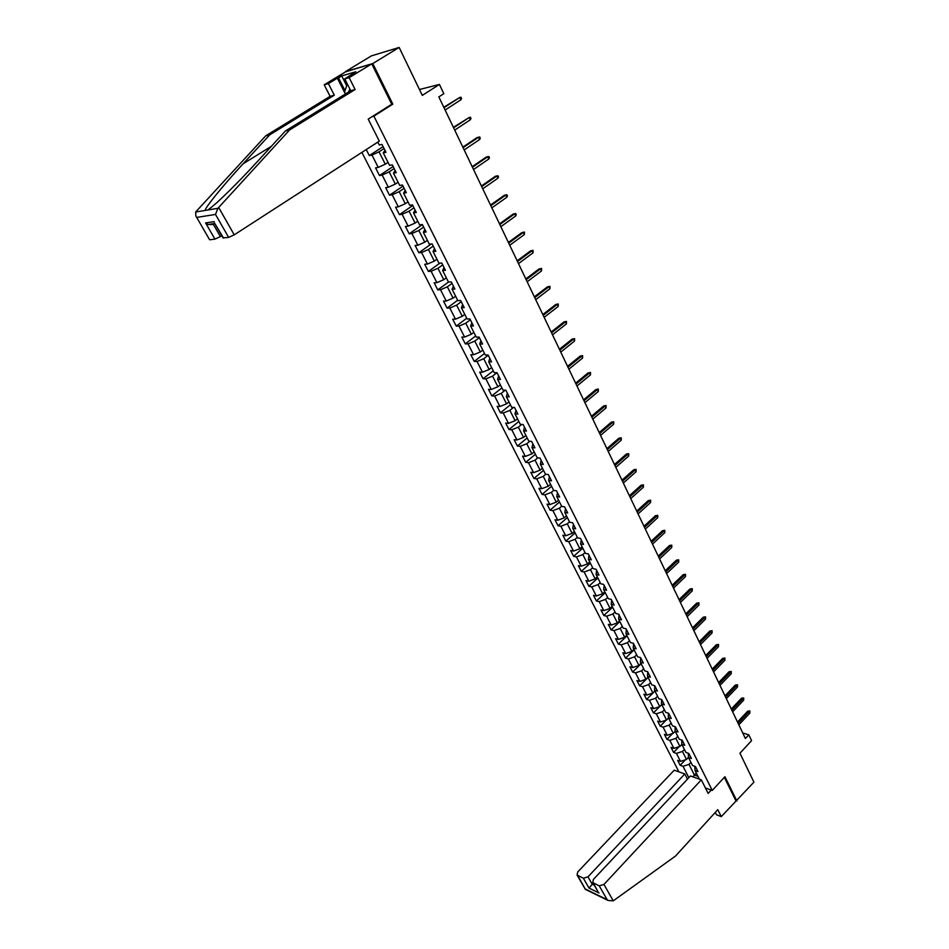 <?xml version="1.0" encoding="UTF-8"?>
<svg xmlns="http://www.w3.org/2000/svg" width="949" height="949" viewBox="0 0 949 949"><rect width="100%" height="100%" fill="white"/><g stroke="black" fill="none" stroke-linecap="round" stroke-linejoin="round"><path stroke-width="1.42" d="M361.877 152.374L678.915 771.857M391.332 104.497L392.827 104.129L372.779 63.547L345.578 71.839M345.46 71.614L371.356 55.896L399.149 47.45L422.293 95.386L439.434 84.437L419.458 89.514M715.297 812.38L716.531 814.811L721.276 816.615L753.921 782.166L739.947 753.221L751.572 740.647L748.82 734.858L742.747 732.984M372.779 63.547L399.149 47.45M736.899 800.968L724.906 776.697L712.26 790.422L705.415 787.943M712.26 790.422L373.87 116.134L372.399 116.49M694.775 766.306L695.048 770.517L697.966 771.537L695.451 766.531L692.533 765.523L688.476 757.492L691.394 758.488L688.844 753.435L685.925 752.45L681.833 744.324L684.751 745.297L682.177 740.184L679.247 739.224L675.107 731.015L678.037 731.964L675.427 726.792L672.509 725.866L668.321 717.563L671.24 718.488L668.606 713.257L665.688 712.355L661.453 703.968L664.371 704.858L661.714 699.567L658.796 698.689L654.513 690.208L657.432 691.074L654.739 685.736L651.821 684.881L647.491 676.305L650.409 677.147L647.692 671.738L644.774 670.919L640.397 662.248L643.315 663.054L640.563 657.598L637.645 656.803L633.22 648.037L636.138 648.808L633.351 643.28L630.433 642.52L625.96 633.659L628.879 634.395L626.055 628.807L623.149 628.084L618.618 619.116L621.536 619.827L618.689 614.181L615.771 613.481L611.192 604.406L614.11 605.082L611.227 599.377L608.321 598.712L603.683 589.531L606.601 590.183L603.683 584.394L600.776 583.765L596.091 574.489L598.997 575.094L596.055 569.246L593.149 568.653L588.404 559.269L591.31 559.839L588.333 553.919L585.426 553.362L580.634 543.872L583.528 544.406L580.515 538.415L577.621 537.893L572.769 528.285L575.663 528.783L572.615 522.733L569.72 522.247L564.809 512.519L567.704 512.982L564.619 506.861L561.725 506.41L556.755 496.576L559.649 496.991L556.517 490.787L553.635 490.384L548.605 480.431L551.488 480.811L548.332 474.536L545.45 474.168L540.361 464.097L543.243 464.429L540.04 458.082L537.158 457.762L532.009 447.56L534.892 447.857L531.654 441.427L528.771 441.143L523.563 430.822L526.434 431.083L523.16 424.571L520.289 424.333L515.01 413.883L517.881 414.096L514.56 407.501L511.689 407.311L506.351 396.729L509.21 396.896L505.853 390.229L502.994 390.075L497.584 379.363L500.443 379.493L497.039 372.732L494.192 372.637L488.711 361.783L491.558 361.866L488.118 355.021L485.271 354.973L479.731 343.989L482.567 344.012L479.079 337.085L476.244 337.085L470.621 325.958L473.456 325.934L469.921 318.923L467.098 318.971L461.416 307.713L464.239 307.63L460.656 300.525L457.833 300.619L452.08 289.22L454.891 289.089L451.273 281.889L448.45 282.043L442.625 270.489L445.437 270.311L441.76 263.015L438.96 263.229L433.052 251.521L435.852 251.283L432.127 243.905L429.328 244.166L423.349 232.303L426.137 232.007L422.364 224.533L419.577 224.842L413.515 212.837L416.303 212.481L412.483 204.901L409.707 205.281L403.562 193.11L406.326 192.694L402.459 185.019L399.695 185.446L393.467 173.121L396.231 172.647L392.305 164.865L389.553 165.363L383.242 152.86L385.982 152.326L382.008 144.438L379.268 144.995L377.809 142.089M695.048 770.517L699.413 779.153M688.82 777.682L683.031 766.306L680.172 765.309L685.415 759.781M366.231 149.562L369.303 155.589L371.972 155.067L378.248 167.404L375.579 167.89L379.47 175.529L382.15 175.067L388.343 187.25L385.662 187.677L389.505 195.209L392.186 194.806L398.307 206.823L395.614 207.19L399.41 214.64L402.103 214.296L408.141 226.159L405.437 226.467L409.185 233.81L411.89 233.525L417.857 245.233L415.14 245.483L418.829 252.742L421.558 252.505L427.441 264.071L424.713 264.261L428.367 271.426L431.095 271.248L436.896 282.66L434.168 282.814L437.774 289.884L440.514 289.753L446.244 301.023L443.503 301.118L447.062 308.105L449.814 308.022L455.473 319.161L452.72 319.196L456.232 326.1L458.996 326.065L464.583 337.061L461.831 337.061L465.295 343.87L468.059 343.894L473.587 354.748L470.823 354.689L474.251 361.415L477.015 361.486L482.472 372.21L479.696 372.115L483.088 378.758L485.864 378.876L491.25 389.47L488.474 389.327L491.819 395.887L494.607 396.041L499.933 406.516L497.146 406.326L500.443 412.803L503.231 413.017L508.498 423.349L505.698 423.112L508.972 429.517L511.76 429.767L516.968 439.98L514.168 439.707L517.395 446.042L520.194 446.327L525.331 456.422L522.519 456.101L525.71 462.365L528.522 462.697L533.599 472.661L530.788 472.305L533.931 478.486L536.743 478.865L541.76 488.711L538.949 488.32L542.069 494.429L544.88 494.844L549.839 504.583L547.015 504.144L550.1 510.182L552.911 510.633L557.81 520.254L554.987 519.791L558.036 525.758L560.859 526.244L565.699 535.758L562.876 535.248L565.877 541.144L568.712 541.665L573.493 551.072L570.669 550.527L573.635 556.363L576.47 556.921L581.203 566.209L578.368 565.64L581.31 571.405L584.145 571.998L588.819 581.179L585.984 580.574L588.89 586.268L591.725 586.897L596.352 595.984L593.516 595.343L596.387 600.978L599.222 601.63L603.801 610.622L600.954 609.946L603.801 615.51L606.636 616.209L611.168 625.094L608.321 624.383L611.132 629.887L613.967 630.611L618.44 639.401L615.604 638.653L618.38 644.11L621.227 644.857L625.64 653.553L622.805 652.782L625.545 658.167L628.392 658.95L632.769 667.55L629.922 666.744L632.639 672.07L635.486 672.888L639.816 681.382L636.969 680.552L639.65 685.83L642.497 686.673L646.779 695.071L643.932 694.217L646.589 699.437L649.436 700.303L653.671 708.618L650.824 707.729L653.446 712.889L656.305 713.79L660.492 722.011L657.633 721.11L660.243 726.21L663.09 727.136L667.23 735.273L664.383 734.336L666.957 739.378L669.804 740.327L673.909 748.381L671.05 747.421L673.6 752.415L676.447 753.387L680.504 761.359L677.657 760.363L680.172 765.309M439.434 84.437L443.835 93.69L438.841 96.893L745.392 738.536L748.82 734.858M688.476 757.492L688.286 753.245M688.464 757.361L686.495 759.437L682.461 751.454L684.395 749.413M680.504 761.359L686.495 759.437M676.447 753.387L682.461 751.454M681.833 744.324L681.738 740.042M681.868 744.407L679.923 746.436L675.842 738.369L677.788 736.341M673.909 748.381L679.923 746.436M669.804 740.327L675.842 738.369M675.107 731.015L675.107 726.697M675.237 731.264L673.268 733.292L669.152 725.143L671.121 723.114M667.23 735.273L673.268 733.292M663.09 727.136L669.152 725.143M668.321 717.563L668.416 713.197M668.535 717.99L666.554 720.018L662.378 711.774L664.371 709.745M660.492 722.011L666.554 720.018M656.305 713.79L662.378 711.774M661.453 703.968L661.655 699.555M661.761 704.573L659.757 706.602L655.545 698.262L657.55 696.234M653.671 708.618L659.757 706.602M649.436 700.303L655.545 698.262M654.513 690.208L654.774 685.807M654.905 691.002L652.9 693.031L648.63 684.597L650.658 682.58M646.779 695.071L652.9 693.031M642.497 686.673L648.63 684.597M647.491 676.305L647.787 671.939M647.989 677.289L645.949 679.306L641.643 670.789L643.683 668.772M639.816 681.382L645.949 679.306M635.486 672.888L641.643 670.789M640.397 662.248L640.729 657.918M640.978 663.422L638.938 665.439L634.573 656.827L636.637 654.81M632.769 667.55L638.938 665.439M628.392 658.95L634.573 656.827M633.22 648.037L633.588 643.742M633.908 649.401L631.844 651.417L627.431 642.71L629.507 640.694M625.64 653.553L631.844 651.417M621.227 644.857L627.431 642.71M625.96 633.659L626.364 629.412M626.755 635.225L624.667 637.242L620.207 628.428L622.307 626.423M618.44 639.401L624.667 637.242M613.967 630.611L620.207 628.428M618.618 619.116L619.056 614.905M619.519 620.883L617.408 622.9L612.9 613.991L615.023 611.986M611.168 625.094L617.408 622.9M606.636 616.209L612.9 613.991M611.192 604.406L611.666 600.243M612.2 606.387L610.065 608.404L605.509 599.4L607.645 597.396M603.801 610.622L610.065 608.404M599.222 601.63L605.509 599.4M603.683 589.531L604.193 585.414M604.798 591.737L602.651 593.73L598.036 584.631L600.195 582.627M596.352 595.984L602.651 593.73M591.725 586.897L598.036 584.631M596.091 574.489L596.636 570.408M597.312 576.909L595.142 578.902L590.48 569.697L592.662 567.692M588.819 581.179L595.142 578.902M584.145 571.998L590.48 569.697M588.404 559.269L588.985 555.236M589.732 561.903L587.55 563.908L582.84 554.584L585.035 552.591M581.203 566.209L587.55 563.908M576.47 556.921L582.84 554.584M580.634 543.872L581.251 539.886M582.081 546.743L579.875 548.724L575.106 539.305L577.324 537.312M573.493 551.072L579.875 548.724M568.712 541.665L575.106 539.305M572.769 528.285L573.433 524.358M574.335 531.393L572.105 533.374L567.277 523.836L569.519 521.855M565.699 535.758L572.105 533.374M560.859 526.244L567.277 523.836M564.809 512.519L565.509 508.64M566.494 515.865L564.252 517.846L559.364 508.201L561.63 506.22M557.81 520.254L564.252 517.846M552.911 510.633L559.364 508.201M556.755 496.576L557.502 492.733M558.57 500.159L556.292 502.14L551.357 492.377L553.658 490.396M549.839 504.583L556.292 502.14M544.88 494.844L551.357 492.377M548.605 480.431L549.4 476.647M550.539 484.275L548.249 486.244L543.255 476.362L545.782 474.215M541.76 488.711L548.249 486.244M536.743 478.865L543.255 476.362M540.361 464.097L541.191 460.372M542.425 468.189L540.111 470.158L535.058 460.158L537.822 457.833M533.599 472.661L540.111 470.158M528.522 462.697L535.058 460.158M532.009 447.56L532.887 443.883M534.216 451.914L531.879 453.871L526.754 443.764L529.779 441.249M525.331 456.422L531.879 453.871M520.194 446.327L526.754 443.764M523.563 430.822L524.489 427.204M525.9 435.449L523.54 437.406L518.356 427.169L521.677 424.452M516.968 439.98L523.54 437.406M511.76 429.767L518.356 427.169M515.01 413.883L515.983 410.324M517.49 418.782L515.105 420.727L509.862 410.371L513.492 407.429M508.498 423.349L515.105 420.727M503.231 413.017L509.862 410.371M506.351 396.729L507.371 393.242M508.972 401.913L506.564 403.847L501.25 393.361L505.224 390.193M499.933 406.516L506.564 403.847M494.607 396.041L501.25 393.361M497.584 379.363L498.652 375.934M500.348 384.843L497.917 386.765L492.543 376.148L496.896 372.732M491.25 389.47L497.917 386.765M485.864 378.876L492.543 376.148M488.711 361.783L489.826 358.425M491.618 367.56L489.162 369.481L483.729 358.734L488.225 355.234M482.472 372.21L489.162 369.481M477.015 361.486L483.729 358.734M479.731 343.989L480.894 340.691M482.792 350.051L480.313 351.972L474.797 341.094L479.34 337.619M473.587 354.748L480.313 351.972M468.059 343.894L474.797 341.094M470.621 325.958L471.843 322.731M473.848 332.34L471.333 334.25L465.757 323.229L470.348 319.766M464.583 337.061L471.333 334.25M458.996 326.065L465.757 323.229M461.416 307.713L462.685 304.558M464.785 314.404L462.258 316.302L456.611 305.139L461.25 301.699M455.473 319.161L462.258 316.302M449.814 308.022L456.611 305.139M452.08 289.22L453.408 286.135M455.615 296.23L453.064 298.128L447.347 286.823L452.032 283.395M446.244 301.023L453.064 298.128M440.514 289.753L447.347 286.823M442.625 270.489L444.013 267.488M446.338 277.843L443.741 279.718L437.952 268.282L442.697 264.866M436.896 282.66L443.741 279.718M431.095 271.248L437.952 268.282M433.052 251.521L434.488 248.591M436.931 259.207L434.31 261.082L428.45 249.492L433.23 246.099M427.441 264.071L434.31 261.082M421.558 252.505L428.45 249.492M423.349 232.303L424.855 229.456M427.406 240.334L424.761 242.197L418.817 230.465L423.657 227.084M417.857 245.233L424.761 242.197M411.89 233.525L418.817 230.465M413.515 212.837L415.081 210.073M417.75 221.224L415.081 223.074L409.066 211.188L413.954 207.831M408.141 226.159L415.081 223.074M402.103 214.296L409.066 211.188M403.562 193.11L405.187 190.429M407.975 201.864L405.282 203.703L399.185 191.651L404.12 188.317M398.307 206.823L405.282 203.703M392.186 194.806L399.185 191.651M393.467 173.121L395.152 170.523M398.07 182.244L395.342 184.07L389.173 171.864L394.167 168.554M388.343 187.25L395.342 184.07M382.15 175.067L389.173 171.864M383.242 152.86L384.997 150.357M388.046 162.374L385.282 164.189L379.019 151.816L384.072 148.53M378.248 167.404L385.282 164.189M371.972 155.067L379.019 151.816M377.88 142.231L375.009 143.892M374.06 144.509L375.08 144.034M392.827 104.129L373.87 116.134M696.329 773.044L694.419 775.084L697.99 776.341M690.931 762.355L689.01 764.396L694.419 775.084L692.936 776.851M683.031 766.306L689.01 764.396M369.303 155.589L383.111 146.62M379.47 175.529L393.135 166.502M389.505 195.209L403.017 186.123M399.41 214.64L412.779 205.494M409.185 233.81L422.412 224.616M418.829 252.742L431.226 243.988M428.367 271.426L439.885 263.158M437.774 289.884L448.521 282.043M447.062 308.105L457.655 300.264M456.232 326.1L466.718 318.223M465.295 343.87L475.674 335.958M474.251 361.415L484.512 353.479M483.088 378.758L493.255 370.786M491.819 395.887L501.879 387.88M500.443 412.803L510.408 404.772M508.972 429.517L518.83 421.463M517.395 446.042L527.158 437.952M525.71 462.365L535.39 454.239M533.931 478.486L543.516 470.348M542.069 494.429L551.547 486.268M550.1 510.182L559.495 501.997M558.036 525.758L567.348 517.549M565.877 541.144L575.106 532.911M573.635 556.363L582.769 548.107M581.31 571.405L590.361 563.137M588.89 586.268L597.858 577.988M596.387 600.978L605.272 592.674M603.801 615.51L612.603 607.206M611.132 629.887L619.851 621.559M618.38 644.11L627.028 635.771M625.545 658.167L634.11 649.816M632.639 672.07L641.133 663.707M639.65 685.83L648.072 677.456M646.589 699.437L654.929 691.05M653.446 712.889L659.602 706.649M660.243 726.21L666.139 720.161M666.957 739.378L672.627 733.506M673.6 752.415L679.045 746.721M460.882 99.775L461.582 98.518L460.977 97.225L459.779 97.45L460.882 99.775L445.117 110.037M444.002 107.712L459.779 97.45L443.788 107.261M349.861 89.016L348.556 92.053M345.531 93.915L344.558 91.994L347.298 83.951M345.4 93.998L337.358 78.162L328.401 83.607L334.309 95.185L269.765 134.817L265.767 135.802L195.636 212.018L195.897 216.052L209.515 239.599M269.765 134.817L243.11 163.797C223.822 184.592 204.794 207.926 205.186 210.429L208.021 209.954L215.565 203.821C227.831 192.683 242.102 178.234 258.389 160.488L285.4 130.986L350.727 90.724L344.76 78.909L355.851 71.768L341.699 75.896L338.508 77.83L345.021 90.653M328.401 83.607L324.202 84.817L346.432 71.329L371.759 63.856L391.723 104.248L368.212 119.135L379.303 141.128L234.237 234.842L228.638 237.404L223.027 237.891M334.309 95.185L330.11 96.335L324.202 84.817M265.767 135.802L330.11 96.335M228.638 237.404L215.506 214.438L217.902 208.317L289.599 129.954L355.128 89.514L349.149 77.652L344.76 78.909M349.149 77.652L371.759 63.856M337.358 78.162L338.508 77.83M355.128 89.514L350.727 90.724M289.599 129.954L285.4 130.986M214.925 239.124L205.577 222.92L208.211 224.51L213.43 224.45L220.405 236.609L214.925 239.124L210.014 239.753M220.405 236.609L221.781 235.732M341.699 75.896L346.682 85.742M214.818 223.549L223.549 238.045M613.268 900.826L608.131 900.482L607.135 899.676L599.234 885.856L603.944 884.444L613.268 900.826L675.569 856.01L717.776 809.651L721.276 816.615M687.456 779.129L684.822 773.969L674.217 770.197L577.751 871.953L577.063 875.037L583.362 878.24L587.989 876.84L592.247 884.254L589.056 888.11L583.362 878.24M684.822 773.969L587.989 876.84M711.264 790.054L708.168 793.411L701.323 779.841L690.433 775.962L593.41 879.426L592.734 882.546L599.234 885.856M701.323 779.841L603.944 884.444M735.807 800.576L724.324 777.338M593.161 883.282L592.247 884.254L594.276 885.239M593.362 883.044L597.562 890.945M577.644 875.5L585.486 889.415M470.301 119.776L470.989 118.506L470.396 117.237L469.221 117.486L470.301 119.776L454.713 130.108M453.61 127.807L469.221 117.486L453.385 127.32M463.088 147.653L478.533 137.261L477.11 137.534L479.684 136.988L478.533 137.261L479.601 139.527L464.18 149.93M477.11 137.534L462.839 147.131M479.684 136.988L480.277 138.246L479.601 139.527M472.448 167.238L487.727 156.775L486.303 157.024L488.865 156.49L487.727 156.775L488.782 159.017L473.527 169.491M486.303 157.024L472.187 166.692M488.865 156.49L489.447 157.736L488.782 159.017M481.689 186.585L496.802 176.051L495.378 176.265L497.928 175.743L496.802 176.051L497.845 178.258L482.744 188.792M495.378 176.265L481.404 185.992M497.928 175.743L498.51 176.965L497.845 178.258M490.811 205.672L505.77 195.079L504.334 195.269L506.873 194.759L505.77 195.079L506.802 197.262L491.855 207.855M504.334 195.269L490.514 205.055M506.873 194.759L507.442 195.968L506.802 197.262M499.815 224.522L514.619 213.869L513.184 214.035L515.71 213.525L514.619 213.869L515.639 216.016L500.847 226.681M513.184 214.035L499.506 223.869M515.71 213.525L516.28 214.723L515.639 216.016M508.711 243.146L523.362 232.422L521.926 232.564L524.441 232.066L523.362 232.422L524.37 234.545L509.732 245.269M521.926 232.564L508.391 242.458M524.441 232.066L524.37 234.545M517.502 261.521L531.998 250.75L530.55 250.868L533.053 250.382L531.998 250.75L532.982 252.849L518.498 263.632M530.55 250.868L517.158 260.809M533.053 250.382L532.982 252.849M526.173 279.682L540.527 268.852L539.079 268.935L541.571 268.46L540.527 268.852L541.499 270.928L527.169 281.758M539.079 268.935L525.817 278.935M541.571 268.46L541.499 270.928M534.738 297.618L548.949 286.728L547.502 286.8L549.981 286.337L548.949 286.728L549.91 288.781L535.722 299.67M547.502 286.8L534.37 296.847M549.981 286.337L549.91 288.781M543.208 315.329L557.265 304.392L555.817 304.439L558.285 303.977L557.265 304.392L558.226 306.42L544.168 317.357M555.817 304.439L542.816 314.534M558.285 303.977L558.226 306.42M551.559 332.826L565.485 321.841L564.038 321.865L566.494 321.414L565.485 321.841L566.434 323.846L552.52 334.831M564.038 321.865L551.167 332.008M566.494 321.414L566.434 323.846M559.827 350.11L573.611 339.09L572.164 339.078L574.596 338.639L573.611 339.09L574.548 341.059L560.764 352.103M572.164 339.078L559.412 349.268M574.596 338.639L574.548 341.059M567.976 367.192L581.642 356.124L580.183 356.1L582.615 355.661L581.642 356.124L582.556 358.07L568.914 369.149M580.183 356.1L567.561 366.326M582.615 355.661L582.556 358.07M576.043 384.072L589.566 372.957L588.107 372.91L590.527 372.483L589.566 372.957L590.48 374.891L576.968 386.006M588.107 372.91L575.616 383.171M590.527 372.483L590.48 374.891M584.015 400.751L597.407 389.588L595.948 389.517L598.356 389.102L597.407 389.588L598.309 391.498L584.928 402.661M595.948 389.517L583.576 399.826M598.356 389.102L598.309 391.498M591.879 417.228L605.154 406.03L603.694 405.947L606.079 405.531L605.154 406.03L606.043 407.916L592.793 419.114M603.694 405.947L591.429 416.279M606.079 405.531L606.043 407.916M599.661 433.515L612.805 422.281L611.346 422.175L613.73 421.771L612.805 422.281L613.683 424.144L600.563 435.377M611.346 422.175L599.199 432.542M613.73 421.771L613.683 424.144M607.36 449.612L620.373 438.343L618.902 438.213L621.275 437.821L620.373 438.343L621.239 440.182L608.238 451.451M618.902 438.213L606.886 448.616M621.275 437.821L621.239 440.182M614.952 465.52L627.847 454.215L626.387 454.061L628.748 453.681L627.847 454.215L628.701 456.03L615.83 467.347M626.387 454.061L614.477 464.5M628.748 453.681L628.701 456.03M622.473 481.25L635.237 469.909L633.778 469.743L636.127 469.364L635.237 469.909L636.091 471.712L623.327 483.053M633.778 469.743L621.975 480.206M636.127 469.364L636.091 471.712M629.899 496.79L642.556 485.425L641.085 485.236L643.422 484.868L642.556 485.425L643.386 487.205L630.753 498.569M641.085 485.236L629.389 495.734M643.422 484.868L643.386 487.205M637.242 512.163L649.78 500.764L648.309 500.562L650.634 500.194L649.78 500.764L650.611 502.519L638.084 513.919M648.309 500.562L636.732 511.084M650.634 500.194L650.611 502.519M644.501 527.359L656.922 515.924L655.451 515.71L657.776 515.354L656.922 515.924L657.74 517.668L645.332 529.103M655.451 515.71L643.98 526.256M657.776 515.354L657.74 517.668M651.678 542.377L663.992 530.93L662.521 530.693L664.822 530.337L663.992 530.93L664.798 532.65L652.509 544.109M662.521 530.693L651.144 541.262M664.822 530.337L664.798 532.65M658.772 557.241L670.979 545.758L669.508 545.497L671.797 545.153L670.979 545.758L671.773 547.454L659.591 558.937M669.508 545.497L658.238 556.102M671.797 545.153L671.773 547.454M665.795 571.927L677.883 560.42L676.412 560.147L678.701 559.815L677.883 560.42L678.677 562.105L666.601 573.611M676.412 560.147L665.249 570.776M678.701 559.815L678.677 562.105M672.734 586.458L684.715 574.928L683.244 574.643L685.522 574.311L684.715 574.928L685.498 576.589L673.529 588.119M683.244 574.643L672.177 585.284M685.522 574.311L685.498 576.589M679.603 600.824L691.477 589.27L690.006 588.973L692.272 588.641L691.477 589.27L692.248 590.919L680.386 602.473M690.006 588.973L679.033 599.638M692.272 588.641L692.248 590.919M686.388 615.035L698.156 603.457L696.696 603.149L698.95 602.829L698.156 603.457L698.927 605.094L687.171 616.66M696.696 603.149L685.819 613.825M698.95 602.829L698.927 605.094M693.102 629.092L704.775 617.502L703.304 617.17L705.546 616.85L704.775 617.502L705.534 619.104L693.873 630.705M703.304 617.17L692.521 627.87M705.546 616.85L705.534 619.104M699.745 642.995L711.311 631.382L709.84 631.038L712.082 630.729L711.311 631.382L712.058 632.971L700.516 644.585M709.84 631.038L699.164 641.761M712.082 630.729L712.058 632.971M706.317 656.744L717.788 645.118L716.317 644.762L718.535 644.454L717.788 645.118L718.523 646.696L707.076 658.321M716.317 644.762L705.724 655.498M718.535 644.454L718.523 646.696M712.818 670.35L724.182 658.701L722.723 658.333L724.929 658.037L724.182 658.701L724.917 660.267L713.565 671.916M722.723 658.333L712.213 669.092M724.929 658.037L724.917 660.267M719.247 683.814L730.516 672.153L729.057 671.762L731.252 671.477L730.516 672.153L731.24 673.695L719.994 685.356M729.057 671.762L718.642 682.533M731.252 671.477L731.24 673.695M725.617 697.135L736.78 685.451L735.321 685.059L737.515 684.775L736.78 685.451L737.503 686.981L726.341 698.654M735.321 685.059L725 695.842M737.515 684.775L737.503 686.981M731.916 710.315L742.984 698.618L741.525 698.203L743.708 697.93L742.984 698.618L743.696 700.125L732.628 711.821M741.525 698.203L731.288 708.998M743.708 697.93L743.696 700.125M738.144 723.352L749.129 711.643L747.658 711.228L749.84 710.943L749.129 711.643L749.829 713.138L738.856 724.846M747.658 711.228L737.503 722.023M749.84 710.943L749.829 713.138M195.636 212.018L205.186 210.429M208.021 209.954L217.902 208.317M215.506 214.438L197.06 217.357M205.577 222.92L214.142 221.639M218.685 207.511L234.237 234.842M271.378 146.3L243.11 163.797M585.521 889.118L607.135 899.676M599.056 892.973L589.056 888.11M223.086 237.997L214.45 222.944M208.211 224.51L214.794 223.549M209.587 239.706L195.897 216.052M592.734 882.546L597.977 891.669M585.379 889.415L577.063 875.037M585.391 889.367L608.131 900.482"/></g></svg>
